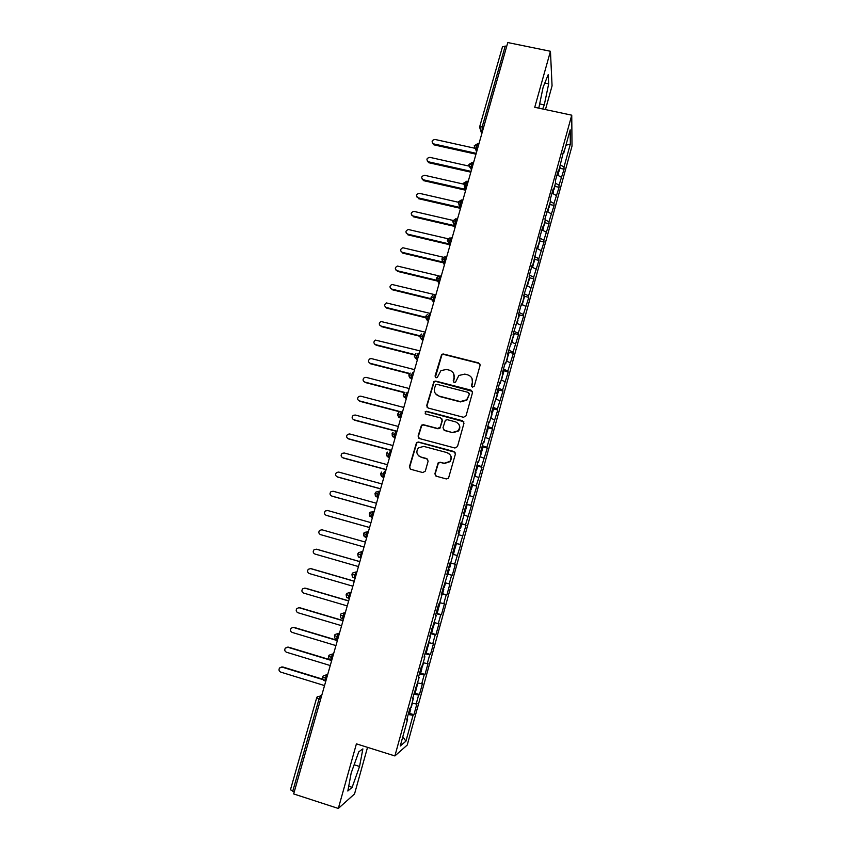 <?xml version="1.0" encoding="UTF-8"?>
<svg xmlns="http://www.w3.org/2000/svg" width="851" height="851" viewBox="0 0 851 851"><rect width="100%" height="100%" fill="white"/><g stroke="black" fill="none" stroke-linecap="round" stroke-linejoin="round"><path stroke-width="1.28" d="M472.539 387.141L474.305 386.12L480.081 365.366L478.656 362.92L443.36 354.005L441.701 354.303L435.042 376.068L436.02 377.78L437.265 377.514L440.935 370.6L446.541 369.462L449.477 370.217C453.168 371.557 454.679 374.163 453.998 378.046L453.243 380.727L454.232 382.45L455.54 382.142L458.859 375.482L464.774 374.11L467.731 374.865C471.443 376.216 472.965 378.833 472.294 382.727L471.539 385.418L472.539 387.141M434.904 473.699L436.329 476.23L446.339 478.943L448.509 478.209L455.413 453.998L453.987 451.487L418.501 442.031L416.543 442.541L409.395 466.795L410.799 469.305L422.798 472.56L425.33 471.114L428.138 461.093L426.734 458.572L420.777 456.976C416.554 454.87 415.767 451.828 418.437 447.849L423.755 446.403L447.115 452.636C451.179 454.54 452.094 457.466 449.871 461.412L444.158 463.263L440.244 462.21L438.148 462.859L434.904 473.699L435.669 475.911M545.448 109.577L552.065 85.855L550.448 51.273L507.781 42.55L293.659 793.93L338.315 808.45L354.527 793.962L367.536 747.338M550.448 51.273L534.747 107.29L571.744 115.183L394.885 755.943L356.409 743.848L338.315 808.45M463.508 417.288L466.04 415.831L472.496 392.641L471.06 390.173L435.712 381.088L433.936 381.461L426.702 405.565L428.106 408.033L463.508 417.288M463.976 423.224L457.487 446.562L454.945 448.02L419.479 438.573L418.075 436.084L421.479 425.192L423.394 424.702L437.722 428.489L440.244 427.032L442.095 420.447L440.68 417.958L425.777 414.054L425.234 411.618L426.542 411.31L462.55 420.734L463.976 423.224M571.744 115.183L572.021 146.032L407.235 745.05L394.885 755.943M565.926 145.244L570.34 144.042L570.159 129.884L563.628 153.563L563.564 151.233L558.458 172.296L558.373 170.062L555.448 180.635L555.565 182.816L553.278 191.103L553.161 188.965L550.225 199.581L550.363 201.666L544.98 218.601L545.14 220.59L542.842 228.94L542.661 226.994L539.715 237.695L539.906 239.588L537.598 247.971L537.385 246.12L532.322 267.076L532.088 265.321L529.12 276.107L529.365 277.809L523.79 295.435L524.067 297.031L521.727 305.52L521.429 303.967L518.429 314.838L518.738 316.338L513.057 334.315L513.398 335.72L507.664 353.878L508.026 355.175L505.664 363.76L505.281 362.515L502.25 373.515L502.643 374.706L500.271 383.333L499.856 382.184L496.814 393.236L497.239 394.321L491.346 413.033L491.804 414.022L489.41 422.713L488.942 421.777L483.942 442.52L483.442 441.69L480.358 452.87L480.879 453.647L478.464 462.412L477.932 461.689L472.954 482.379L472.39 481.762L469.284 493.037L469.858 493.601L463.71 513.249L464.316 513.696L461.87 522.567L461.242 522.163L458.115 533.534L458.753 533.875L456.296 542.789L455.636 542.491L452.487 553.916L453.168 554.139L450.7 563.085L450.009 562.905L446.849 574.372L447.552 574.489L441.18 594.913L441.914 594.923L439.435 603.933L438.68 603.976L435.489 615.539L436.265 615.433L429.776 636.25L430.585 636.027L424.043 657.057L424.872 656.717L422.362 665.844L421.511 666.227L418.277 677.939L419.149 677.492L412.49 698.916L413.395 698.341L410.863 707.553L409.937 708.17L406.682 719.978L407.618 719.286L406.959 718.967M570.34 144.042L564 167.041L560.479 164.977M559.873 168.275L564.064 169.2L564 167.041M564.064 169.2L559.001 185.22L555.458 183.199M554.884 186.358L559.086 187.305L559.001 185.22M559.086 187.305L553.969 203.474L550.352 201.464M549.874 204.517L554.086 205.463L553.969 203.474M554.086 205.463L548.927 221.803L545.076 219.728M544.853 222.739L549.065 223.707L548.927 221.803M549.065 223.707L543.863 240.205L539.747 238.046M539.811 241.035L544.023 242.014L543.863 240.205M544.023 242.014L538.779 258.672L534.524 256.502M534.747 259.395L538.96 260.385L538.779 258.672M538.96 260.385L533.673 277.203L529.396 275.086M529.662 277.83L533.885 278.841L533.673 277.203M533.885 278.841L528.545 295.818L524.248 293.755M524.556 296.339L528.79 297.35L528.545 295.818M528.79 297.35L523.397 314.498L519.089 312.487M519.44 314.913L523.673 315.944L523.397 314.498M523.673 315.944L518.238 333.252L513.898 331.294M514.291 333.56L518.536 334.603L518.238 333.252M518.536 334.603L513.057 352.08L508.685 350.176M509.132 352.282L513.376 353.335L513.057 352.08M513.376 353.335L507.845 370.983L503.462 369.132M503.132 370.334L508.196 372.142L507.845 370.983M508.196 372.142L502.622 389.96L498.207 388.152M498.707 390.003L503.005 391.024L502.622 389.96M503.005 391.024L497.378 409.012L492.942 407.257M493.495 408.863L497.782 409.98L497.378 409.012M497.782 409.98L492.112 428.138L487.655 426.436M488.123 427.84L492.548 429.01L492.112 428.138M492.548 429.01L486.825 447.339L482.336 445.69M482.506 446.839L487.293 448.105L486.825 447.339M487.293 448.105L481.517 466.603L477.007 465.018M476.773 465.88L482.017 467.284L481.517 466.603M482.017 467.284L476.198 485.964L471.656 484.432M471.465 485.113L476.198 485.964M476.709 486.538L470.848 505.388L466.284 503.909M466.146 504.42L470.848 505.388M471.39 505.856L465.476 524.886L460.891 523.471M460.795 523.812L465.476 524.886M466.05 525.269L460.083 544.47L455.466 543.108M455.423 543.268L460.083 544.47M460.689 544.746L454.668 564.128L450.711 563.022M447.009 573.787L452.285 575.287L455.306 564.298L454.668 564.128M452.285 575.287L451.626 575.18L449.232 583.871L445.254 582.807M441.584 593.445L446.871 594.966L449.902 583.935L449.232 583.871M446.871 594.966L446.179 594.955L443.775 603.689L439.776 602.668M436.137 613.177L441.424 614.72L444.477 603.646L443.775 603.689M441.424 614.72L440.712 614.816L438.297 623.581L434.276 622.613M430.68 632.995L435.967 634.548L439.031 623.432L438.297 623.581M435.967 634.548L435.223 634.761L432.797 643.558L428.755 642.643M425.192 652.887L430.489 654.472L433.563 643.303L432.797 643.558M430.489 654.472L429.712 654.781L427.276 663.61L423.213 662.748M420.011 672.96L424.989 674.46L428.074 663.259L427.276 663.61M424.989 674.46L424.181 674.875L421.734 683.747L417.65 682.938M414.905 693.15L419.458 694.533L422.553 683.279L421.734 683.747M419.458 694.533L418.618 695.065L416.171 703.968L412.054 703.203M409.522 713.34L413.916 714.691L417.022 703.394L416.171 703.968M413.916 714.691L413.043 715.319L405.927 741.178L400.257 746.008L407.618 719.286M413.395 698.341L412.735 698.033M413.043 715.319L408.203 714.468M402.8 736.764L405.927 741.178M419.149 677.492L418.479 677.194M418.618 695.065L413.809 694.139M424.872 656.717L424.213 656.44M424.181 674.875L419.394 673.896M430.585 636.027L429.904 635.782M429.712 654.781L424.957 653.738M436.265 615.433L435.584 615.199M435.223 634.761L430.489 633.665M441.914 594.923L441.243 594.7M440.712 614.816L436.01 613.656M447.552 574.489L446.871 574.287M446.179 594.955L441.499 593.743M451.626 575.18L446.977 573.904M456.296 542.789L455.604 542.608M457.051 555.469L453.104 554.341M461.87 522.567L461.178 522.408M462.455 535.843L458.529 534.662M467.422 502.43L466.731 502.281M467.837 516.302L463.933 515.068M472.954 482.379L472.252 482.251M473.199 496.824L469.316 495.548M478.464 462.412L477.762 462.295M478.539 477.432L474.677 476.113M483.942 442.52L483.24 442.424M483.857 458.115L480.017 456.742M489.41 422.713L488.708 422.628M489.155 438.882L485.336 437.457M494.846 402.98L494.144 402.917M494.431 419.713L490.644 418.245M500.271 383.333L499.558 383.28M499.686 400.619L495.92 399.108M505.664 363.76L504.951 363.728M504.93 381.599L501.175 380.046M511.036 344.272L510.323 344.251M510.143 362.664L506.409 361.058M516.387 324.859L515.674 324.848M515.334 343.793L511.621 342.145M521.727 305.52L521.003 305.53M520.514 324.997L516.823 323.306M527.035 286.255L526.312 286.276M525.663 306.275L521.993 304.53M532.322 267.076L531.598 267.108M530.801 287.617L527.152 285.84M537.598 247.971L536.864 248.024M535.917 269.044L532.035 267.086M542.842 228.94L542.108 229.004M541.013 250.534L536.779 248.343M548.065 209.984L547.331 210.059M546.087 232.1L541.874 229.855M553.278 191.103L552.544 191.198M551.15 213.729L546.959 211.442M558.554 172.944L558.479 172.253L557.724 172.402M556.182 195.432L552.012 193.092M506.685 46.38L505.217 46.082L482.219 126.735L483.698 127.065M502.526 46.869L505.217 46.082M563.628 153.563L562.883 153.691M561.203 177.21L557.054 174.817M294.265 791.781L290.499 789.781M542.661 108.981L544.278 104.907L548.682 83.845L548.193 74.686L543.14 87.164L538.789 108.151M362.877 748.88L358.792 751.805L351.165 773.07L347.836 791.015L352.133 787.345L359.558 766.474L362.877 748.88M478.358 145.798L474.23 145.798L476.794 151.276M473.018 164.52L468.901 164.466L471.486 169.881M464.274 185.975L465.561 190.698M467.667 183.316L463.561 183.21L466.167 188.56M459.008 204.9L460.295 209.186M462.284 202.187L458.189 202.027L460.827 207.304M453.743 223.909L454.998 227.749M456.891 221.132L452.806 221.069M448.466 242.982L449.69 246.375M451.466 240.152L447.392 240.025M443.19 262.14L444.36 265.087M446.03 259.247L441.967 259.055M437.914 281.373L439.01 283.862M440.563 278.415L436.51 278.16M432.648 300.68L433.638 302.711M435.074 297.659L431.031 297.35M427.393 320.05L428.244 321.635M429.574 316.987L425.543 316.615M424.043 336.39L420.022 335.954M416.501 358.388L416.926 359.016M418.49 355.867L414.48 355.367M410.948 377.546L411.767 378.631M412.916 375.429L408.916 374.855M405.384 396.832L406.459 398.087M407.321 395.066L403.331 394.428M399.81 416.213L400.959 417.394M401.704 414.777L397.715 414.086M396.066 434.574L392.088 433.819M390.396 454.455L386.439 453.626M384.705 474.411L380.759 473.518M379.003 494.452L375.057 493.484M373.27 514.578L369.334 513.547M367.504 534.779L363.59 533.673M361.728 555.065L357.814 553.895M355.92 575.436L352.027 574.202M350.091 595.891L346.208 594.583M344.24 616.432L340.368 615.05M338.358 637.059L334.496 635.601M332.464 657.77L328.614 656.238M326.539 678.555L322.699 676.96M539.662 103.928L544.278 104.907M544.81 83.036L548.682 83.845M354.154 764.751L359.558 766.474M348.719 786.239L352.133 787.345M471.741 386.588L472.475 383.099L471.997 378.472M453.562 373.483L454.211 378.429L453.487 381.971M480.081 364.292L478.826 363.324L443.594 354.42L441.935 354.718L435.34 377.365M472.433 391.386L435.957 381.461L434.18 381.833L426.957 405.906L427.181 407.501M469.124 394.087L468.124 392.354L437.095 384.365L435.829 384.641L434.542 388.205C433.85 392.088 435.35 394.715 439.042 396.077L460.274 401.576L466.646 399.821L469.316 394.438L469.103 393.247M435.542 393.736L439.042 396.077M469.316 394.438L466.837 400.161L460.476 401.917L439.286 396.428M441.882 418.852L442.329 420.756L439.956 428.234L437.967 428.787L423.66 425.011L421.745 425.489L418.352 436.372L418.724 438.191M463.827 421.745L426.808 411.629L425.5 411.948L425.202 413.746M452.658 432.425L458.2 430.755C460.614 426.798 459.742 423.841 455.604 421.873L447.371 419.713L445.381 420.256L442.999 427.766L444.413 430.255L452.87 432.712L458.412 431.042C460.146 428.83 460.274 426.542 458.785 424.202M443.488 429.702L444.413 430.255M452.87 432.712L444.647 430.542M447.349 452.892C451.392 454.796 452.306 457.71 450.094 461.646L444.392 463.497L440.488 462.444L438.393 463.093L435.159 473.922M418.745 455.923L420.777 456.976M427.702 459.168L421.054 457.221M455.115 452.275L418.777 442.297L416.82 442.818L409.682 467.029L410.256 469.071M560.011 167.69L559.926 166.987M558.873 170.796L558.607 171.774M476.326 148.585L435.052 139.458C431.819 140.128 431.287 141.585 433.467 143.84L433.765 144.787L432.329 142.915M433.765 143.925L476.209 153.34M434.063 144.872L475.964 154.169M555.001 185.826L554.916 185.156M553.863 188.975L553.607 189.911M553.458 190.433L553.554 191.103M471.06 166.562L429.872 157.35C426.542 158.116 426.074 159.594 428.457 161.796L428.766 162.711L427.159 160.839M428.574 161.828L471.071 171.37M428.883 162.743L470.837 172.168M549.991 204.038L549.884 203.389M548.831 207.229L548.587 208.112M548.427 208.686L548.523 209.325M463.784 184.167L424.649 175.295C421.277 176.146 420.851 177.646 423.373 179.795L423.692 180.678L421.979 178.838M423.373 179.795L465.178 189.305M423.692 180.678L465.412 190.167M544.948 222.313L544.842 221.696M543.778 225.547L543.544 226.387M543.374 227.015L543.481 227.621M458.21 202.219L419.235 193.283C416.011 194.283 415.65 195.804 418.139 197.836L416.767 196.9M418.139 197.836L459.763 207.421M418.479 198.677L460.008 208.25M539.885 240.652L539.768 240.067M538.704 243.939L538.492 244.737M538.3 245.407L538.417 245.992M452.987 220.43L413.799 211.356C410.725 212.484 410.427 214.016 412.895 215.941L411.554 215.048M412.895 215.941L454.296 225.6M413.246 216.75L454.551 226.387M534.811 259.076L534.619 258.449M533.62 262.395L533.407 263.15M533.205 263.874L533.332 264.427M448.009 238.759L408.342 229.504C405.427 230.759 405.193 232.302 407.629 234.121L406.31 233.259M407.629 234.121L448.775 243.833M407.991 234.887L449.041 244.588M529.716 277.564L529.205 276.724M528.503 280.926L528.311 281.638M443.286 257.236L402.885 247.747C400.119 249.098 399.938 250.641 402.342 252.364L401.066 251.545M402.342 252.364L443.19 262.129M402.714 253.098L443.467 262.842M524.599 296.116L523.854 295.191M523.376 299.531L523.195 300.19M439.148 275.937L397.406 266.065C394.8 267.512 394.673 269.044 397.034 270.682L395.8 269.905M397.034 270.682L437.52 280.479M397.417 271.373L437.818 281.149M519.461 314.753L518.706 313.859M518.227 318.21L518.057 318.817M435.861 294.914L391.928 284.457C389.46 285.979 389.386 287.51 391.715 289.063L390.513 288.34M391.715 289.063L431.776 298.882M392.098 289.723L432.085 299.509M514.302 333.454L513.536 332.613M513.057 336.953L512.898 337.517M430.563 313.498L386.428 302.935C384.099 304.509 384.078 306.041 386.365 307.519L385.226 306.849M386.365 307.519L425.925 317.327M386.769 308.136L426.245 317.923M509.121 352.229L508.345 351.431M425.255 332.145L380.929 321.487C378.727 323.114 378.748 324.635 380.993 326.05L379.918 325.444M380.993 326.05L420 335.826M381.418 326.624L419.915 336.283M419.915 350.857L375.419 340.102C373.334 341.783 373.398 343.293 375.61 344.644L374.6 344.102M375.61 344.644L414.756 354.58M376.036 345.187L414.554 354.963M496.835 393.311L497.654 393.917L498.75 389.928L497.899 389.301M414.565 369.653L371.557 358.643L369.898 358.803C367.93 360.516 368.026 362.015 370.196 363.313L369.281 362.845M370.196 363.313L409.714 373.461M370.642 363.813L409.416 373.77M493.474 408.991L492.644 408.342M491.538 412.352L492.41 412.937L491.357 413.012M409.182 388.524L366.132 377.365L364.377 377.578C362.505 379.312 362.632 380.801 364.771 382.056L363.941 381.652M364.771 382.056L404.938 392.492M365.228 382.514L404.533 392.736L403.3 394.343C404.427 399.576 404.768 396.747 405.374 397.874L406.214 398.938M488.208 428.064L487.368 427.457M486.261 431.489L487.144 432.031L486.102 432.063M485.953 433.063L486.687 433.606M486.719 433.563L485.368 437.35M403.789 407.459L360.686 396.162L358.835 396.417C357.048 398.172 357.218 399.662 359.324 400.874L358.601 400.544M359.324 400.874L400.938 411.81M359.782 401.289L400.055 411.873M482.932 447.211L482.081 446.647M480.964 450.69L481.857 451.2L480.826 451.19M480.538 452.232L481.4 452.775M398.374 426.468L355.218 415.033L353.282 415.331C351.58 417.107 351.771 418.586 353.846 419.756L353.25 419.5M353.846 419.756L397.013 431.234M354.324 420.139L396.949 431.468M477.634 466.433L476.762 465.923M475.645 469.975L476.549 470.443L475.528 470.38M475.22 471.518L476.092 472.018M392.928 445.562L349.729 433.967L347.719 434.318C346.091 436.106 346.314 437.574 348.357 438.722L347.889 438.531M348.357 438.722L391.566 450.339M348.846 439.063L391.513 450.541M472.316 485.73L471.422 485.261M470.305 489.336L471.22 489.761L470.209 489.655M469.869 490.889L470.763 491.335M387.471 464.72L344.219 452.987L342.134 453.381C340.591 455.179 340.825 456.636 342.836 457.753L342.517 457.636M342.836 457.753L386.099 469.518M343.347 458.051L386.056 469.678M466.976 505.1L466.071 504.686M464.944 508.77L465.88 509.153L464.88 509.004M464.508 510.334L465.444 510.717L464.05 514.664M381.993 483.953L338.687 472.071L336.539 472.518C335.06 474.315 335.315 475.762 337.304 476.858L337.145 476.805M337.304 476.858L380.62 488.782M337.826 477.113L380.588 488.889M459.561 528.29L460.508 528.631L461.636 524.535L460.689 524.184M460.508 528.631L459.519 528.428M459.125 529.854L460.072 530.194L458.668 534.183M376.482 503.271L333.135 491.24L330.933 491.718C329.507 493.527 329.773 494.974 331.752 496.037L331.762 496.048M331.752 496.037L375.11 508.111M332.273 496.261L375.089 508.175M454.157 547.874L455.115 548.182L456.253 544.066L455.296 543.757M455.115 548.182L454.136 547.938M454.668 549.735L453.721 549.448M452.572 553.607L453.551 553.863L452.583 553.575M370.962 522.652L327.561 510.483L325.305 511.004C323.933 512.813 324.22 514.249 326.167 515.302L326.539 515.419M326.167 515.302L369.579 527.514M326.71 515.472L369.568 527.535M449.871 563.394L450.839 563.681L449.871 563.405M449.679 567.798L448.732 567.543M449.254 569.372L448.307 569.085L449.254 569.372L448.137 573.51M365.419 542.119L321.965 529.79L319.657 530.354C318.338 532.173 318.636 533.598 320.561 534.63L364.026 547.002M448.105 573.51L447.147 573.266M365.419 542.108L321.965 529.79M443.286 587.296L444.275 587.509L445.413 583.371M442.85 588.881L443.839 589.094L442.882 588.754M442.669 593.221L441.701 593.03M316.455 549.203L313.998 549.778C312.721 551.597 313.03 553.022 314.944 554.044L358.452 566.564M359.845 561.66L316.349 549.182M359.867 561.607L316.923 549.289M439.967 603.136L438.818 607.295L437.818 607.125M437.371 608.71L438.382 608.88L437.435 608.486M437.212 613.018L436.223 612.88M310.583 568.617L308.317 569.276C307.083 571.106 307.402 572.521 309.296 573.531L352.857 586.201M354.25 581.286L310.711 568.649M354.282 581.18L311.296 568.713M432.319 627.027L433.34 627.155L434.489 622.985M431.882 628.623L432.904 628.751L431.968 628.315M431.734 632.899L430.723 632.814M304.754 588.126L302.616 588.86C301.414 590.679 301.754 592.094 303.626 593.083L347.24 605.912M348.644 600.976L305.052 588.19M348.687 600.838L305.647 588.211M426.808 647.015L427.84 647.1L429 642.909M426.372 648.611L427.404 648.696L426.479 648.207M427.404 648.696L426.245 652.898L425.202 652.823M298.892 607.72L296.893 608.508C295.733 610.337 296.084 611.741 297.935 612.731L341.591 625.708M343.006 620.751L299.361 607.805M343.059 620.56L299.978 607.784M421.277 667.078L422.309 667.067M420.83 668.684L421.883 668.726L420.968 668.184M420.702 672.886L419.671 672.907M293.031 627.41L291.148 628.229C290.021 630.07 290.382 631.474 292.223 632.442L335.932 645.59M337.347 640.612L293.659 627.506M337.421 640.377L294.276 627.442M415.714 687.225L416.777 687.225L417.607 683.066M415.277 688.831L416.33 688.831L415.437 688.246M415.16 693.001L414.107 693.076M287.149 647.185L288.563 647.175L285.393 648.037C284.298 649.877 284.66 651.27 286.489 652.238L330.241 665.535M331.667 660.546L287.925 647.281M330.114 659.77L288.563 647.175M409.693 709.074L410.767 709.021L409.884 708.383M409.586 713.202L408.512 713.329M281.255 667.046L282.83 666.982L279.607 667.918C278.543 669.758 278.915 671.152 280.734 672.109L324.539 685.576M323.22 679.715L282.181 667.141M322.912 679.258L282.83 666.982M481.751 133.894L479.57 127.107L482.219 126.735L482.07 132.745M320.582 699.448L319.061 698.969L292.733 791.281M321.816 695.107L320.636 695.565L319.061 698.969L316.753 697.767M482.591 130.916L481.06 130.511L479.57 127.107L502.526 46.645M478.868 144L477.922 143.798L476.879 145.478L476.358 149.319L477.294 149.521M471.965 168.211L471.029 167.998L471.539 164.19L472.603 162.467L473.539 162.679M465.688 186.752L466.625 186.954L465.678 186.752L466.178 182.976L467.263 181.21L468.199 181.423M461.402 199.942L458.2 201.985C459.54 207.665 460.529 204.644 460.306 205.548L461.253 205.793L460.306 205.548L460.806 201.847L461.902 200.017L462.838 200.23M455.881 224.653L454.913 224.43L455.402 220.781L456.519 218.898L457.466 219.122M455.87 224.707L454.923 224.483L455.466 226.132M450.477 243.631L449.498 243.397L449.977 239.801L451.115 237.855L452.062 238.078M450.456 243.684L449.519 243.46L450.073 245.024M445.052 262.672L444.062 262.427L444.541 258.885L445.69 256.885L446.637 257.108M445.03 262.746L444.084 262.512L444.669 264.001M439.605 281.787L438.605 281.543L439.073 278.054L440.244 275.99L441.19 276.224M439.573 281.872L438.627 281.649L439.244 283.043M434.127 300.988L433.116 300.743L433.584 297.297L434.776 295.18L435.723 295.414M434.106 301.084L433.159 300.85L433.797 302.169M428.638 320.263L427.617 320.008L428.074 316.615L429.287 314.434L430.234 314.668M428.606 320.37L427.659 320.136L428.319 321.37M423.117 339.613L422.085 339.358L422.543 336.007L423.777 333.773L424.723 334.007M423.085 339.73L422.139 339.496L422.83 340.645M417.586 359.048L416.543 358.782L416.99 355.484L418.235 353.186L419.181 353.431M417.554 359.175L416.596 358.931L417.32 359.994M412.022 378.557L410.969 378.291L411.416 375.036L412.682 372.685L413.629 372.929M411.99 378.695L411.033 378.45L411.778 379.429M406.438 398.151L405.374 397.874L405.821 394.673L407.097 392.247L408.055 392.502M406.406 398.289L403.257 395.566M400.832 417.82L399.757 417.543L400.204 414.384L401.502 411.905L402.449 412.15M400.8 417.969L399.842 417.713L400.64 418.522M395.204 437.574L394.119 437.286L394.556 434.18L395.875 431.627L396.832 431.882M395.162 437.722L394.215 437.467L395.034 438.191M389.556 457.412L388.46 457.115L388.896 454.051L390.226 451.445L391.183 451.7M389.513 457.561L388.556 457.295L389.407 457.934M383.875 477.326L382.78 477.017L383.205 474.007L384.556 471.326L385.514 471.592M383.833 477.475L382.876 477.209L383.758 477.751M378.184 497.324L377.067 497.016L377.493 494.037L378.865 491.304L379.823 491.57M378.142 497.473L377.184 497.207L378.089 497.654M373.153 511.355L371.334 517.089C370.1 515.642 370.1 518.365 369.281 513.515L370.1 512.206L374.11 511.621M372.419 517.557L371.462 517.28L372.387 517.642M367.409 531.492L365.579 537.236C364.334 535.8 364.302 538.46 363.537 533.662L364.302 532.396L368.366 531.758M366.675 537.715L363.611 535.322M362.622 551.905L361.643 551.703L362.611 551.98M360.898 557.958L359.803 557.479C358.59 557.639 357.909 556.448 357.76 553.895L358.494 552.65L361.643 551.703L359.803 557.479L360.941 557.809M356.867 572.117L355.856 572L356.824 572.276M355.112 578.286L353.995 577.808C352.74 577.691 352.069 576.489 351.963 574.202L352.665 573L355.856 572L353.995 577.808L355.154 578.137M351.091 592.402L350.048 592.381L351.016 592.668M349.293 598.7L348.176 598.21C346.931 596.828 346.74 599.189 346.144 594.594L346.814 593.424L350.048 592.381L348.176 598.21L349.335 598.551M345.283 612.773L344.219 612.848L345.176 613.135M343.453 619.188L342.325 618.709C341.028 617.283 340.889 619.677 340.304 615.071L340.943 613.922L344.219 612.848L342.325 618.709L343.496 619.049M339.453 633.229L338.358 633.399L339.326 633.687M337.592 639.771L336.443 639.282C335.337 639.441 334.666 638.229 334.432 635.633L335.049 634.506L338.358 633.399L336.443 639.282L337.624 639.644M333.603 653.77L332.475 654.036L333.443 654.334M331.699 660.44L330.55 659.95C329.422 660.089 328.752 658.865 328.539 656.281L329.124 655.185L332.475 654.036L330.55 659.95L331.73 660.312M327.72 674.396L326.571 674.758L327.529 675.056M325.784 681.183L324.625 680.704C323.465 680.8 322.795 679.577 322.625 677.013L323.189 675.928L326.571 674.758L324.625 680.704L325.816 681.077M290.414 789.888L316.678 697.831L317.232 696.767L321.604 695.863M452.721 221.824L454.913 224.43C454.838 223.345 454.285 226.696 452.796 220.909L455.71 218.824M447.307 240.812L449.498 243.397C449.339 244.418 448.637 243.248 447.381 239.876M441.882 259.885L444.062 262.427C443.637 263.214 442.935 262.044 441.946 258.917M436.425 279.022L438.605 281.543C438.169 282.33 437.467 281.16 436.489 278.032M430.957 298.244L433.116 300.743C432.563 301.382 431.861 300.212 431.01 297.233L432.957 295.286M425.457 317.551L427.617 320.008C426.947 320.561 426.245 319.391 425.511 316.498L427.276 314.625M419.937 336.932L422.085 339.358C421.798 340.283 421.107 339.113 419.99 335.847L421.585 334.039M414.405 356.388L416.543 358.782C416.182 357.856 415.448 360.313 414.448 355.271M408.842 375.94L410.969 378.291C410.405 377.163 410.086 380.078 408.884 374.77L410.214 373.1M397.662 415.267L399.757 417.543C399.119 416.447 398.779 419.139 397.683 414.011L398.821 412.458M392.034 435.063L394.119 437.286C393.396 436.159 393.13 438.85 392.045 433.755L393.098 432.255M386.397 454.945L388.46 457.115C387.641 455.945 387.439 458.625 386.397 453.572L387.375 452.126M378.823 491.293L375.876 492.101L375.014 493.452C375.929 498.388 376.248 495.878 377.067 497.016L375.046 494.952M380.727 474.901L382.78 477.017C381.642 475.528 381.918 478.805 380.716 473.475L381.631 472.082M369.334 515.1L372.461 517.397M366.717 537.566L365.707 537.438M477.592 143.723L474.23 145.798L476.624 151.882M472.273 162.403L468.901 164.466C469.656 169.083 471.848 167.838 470.997 167.987L471.475 169.934M466.933 181.146L463.572 183.167M465.678 186.731C465.752 185.561 465.657 189.486 463.561 183.21M450.019 237.801L447.392 239.844M444.328 256.874L441.956 258.885M438.637 276.032L436.489 278.043M415.905 353.527L414.458 355.25M560.075 167.53L559.022 171.338M558.628 172.785L557.926 175.327M433.765 144.787L433.467 143.84M555.075 185.678L554.022 189.496M553.618 190.954L552.884 193.581M428.766 162.711L428.457 161.796M550.044 203.889L548.991 207.718M548.587 209.186L547.831 211.92M545.012 222.175L543.949 226.026M543.544 227.483L542.757 230.323M539.949 240.525L538.885 244.386M538.47 245.865L537.662 248.8M534.864 258.949L533.8 262.831M533.386 264.31L532.545 267.352M529.769 277.447L528.694 281.341M528.28 282.819L527.418 285.968M524.652 296.01L523.567 299.924M523.163 301.414L522.259 304.658M519.504 314.647L518.429 318.572M518.014 320.072L517.089 323.423M514.344 333.358L513.259 337.304M512.845 338.804L511.898 342.262M509.175 352.144L508.079 356.101M507.664 357.611L506.685 361.175M503.973 371.004L502.877 374.972M502.462 376.482L501.441 380.152M497.229 395.438L496.186 399.215M493.506 408.937L492.41 412.937M491.984 414.458L490.91 418.352M488.251 428.01L487.144 432.031M482.974 447.169L481.857 451.2M481.432 452.732L480.326 456.774M477.666 466.391L476.549 470.443M476.124 471.986L475.007 476.039M472.348 485.698L471.22 489.761M470.794 491.314L469.678 495.378M466.997 505.079L465.88 509.153M454.689 549.746L453.551 553.863M450.839 563.681L449.7 567.808M443.839 589.094L442.69 593.243M438.382 608.88L437.233 613.05M432.904 628.751L431.744 632.931M423.479 662.908L422.319 667.12M421.883 668.726L420.713 672.939M416.33 688.831L415.171 693.065M412.352 703.266L411.214 707.404M410.767 709.021L409.597 713.276"/></g></svg>
